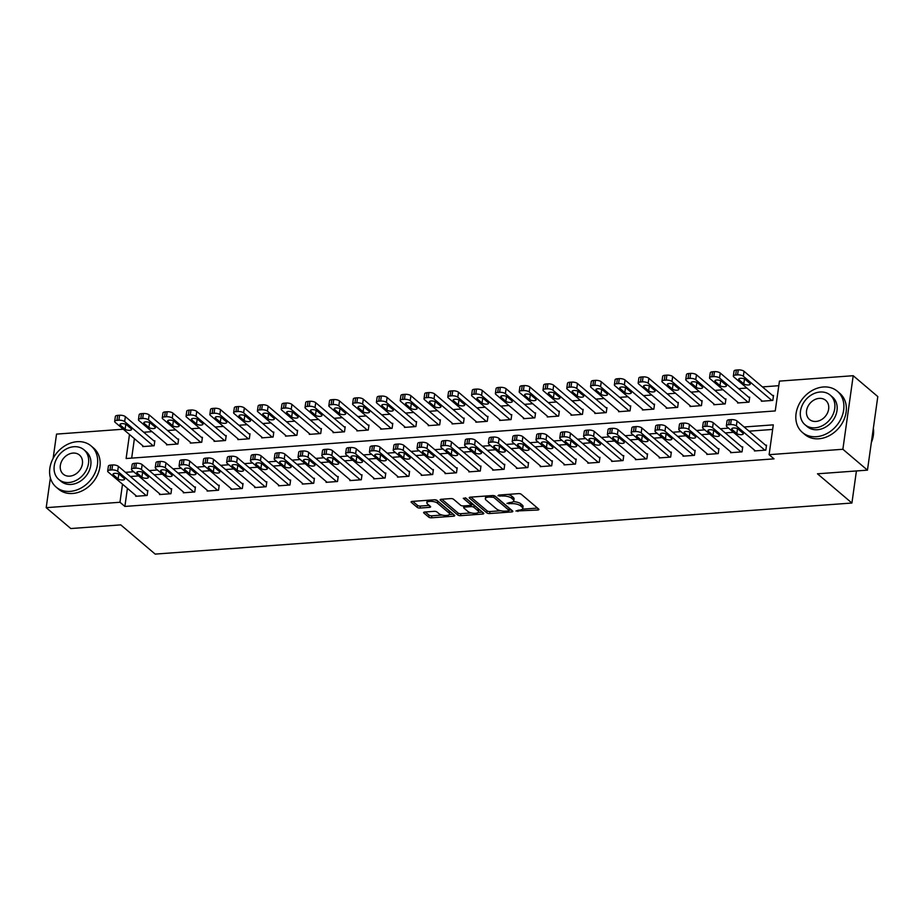 <?xml version="1.0" encoding="UTF-8"?>
<svg xmlns="http://www.w3.org/2000/svg" width="924" height="924" viewBox="0 0 924 924"><rect width="100%" height="100%" fill="white"/><g stroke="black" fill="none" stroke-linecap="round" stroke-linejoin="round"><path stroke-width="1.39" d="M515.938 510.995L537.78 510.013A2.125 0.785 -172 0 0 538.911 509.494A2.125 0.785 -172 0 0 538.68 509.055L521.298 494.305A2.125 0.785 -172 0 0 518.468 493.624L498.613 495.079L497.978 495.749L502.529 496.038A6.791 2.506 -172 0 1 511.607 498.221L513.051 499.457A6.791 2.506 -172 0 1 513.79 500.831A6.791 2.506 -172 0 1 510.163 502.517L506.964 503.372L511.515 503.661A6.791 2.506 -172 0 1 520.582 505.844L522.025 507.08A6.791 2.506 -172 0 1 522.776 508.454A6.791 2.506 -172 0 1 519.138 510.14L515.938 510.995M424.74 512.023A2.125 0.785 -172 0 0 423.608 512.554A2.125 0.785 -172 0 0 423.839 512.982L428.713 517.117A2.125 0.785 -172 0 0 431.554 517.798L453.603 516.181A2.125 0.785 -172 0 0 454.735 515.661A2.125 0.785 -172 0 0 454.504 515.234L437.121 500.485A2.125 0.785 -172 0 0 434.292 499.792L412.243 501.409A2.125 0.785 -172 0 0 411.099 501.94A2.125 0.785 -172 0 0 411.342 502.367L417.221 507.368A2.125 0.785 -172 0 0 420.062 508.05L429.498 507.357A2.125 0.785 -172 0 0 430.63 506.837A2.125 0.785 -172 0 0 430.399 506.398L427.477 503.927A5.671 2.102 -172 0 1 426.853 502.772A5.671 2.102 -172 0 1 431.289 501.351A5.671 2.102 -172 0 1 437.479 503.187L448.914 512.901A5.671 2.102 -172 0 1 449.538 514.056A5.671 2.102 -172 0 1 445.102 515.476A5.671 2.102 -172 0 1 438.923 513.629L437.017 512.012A2.125 0.785 -172 0 0 434.176 511.33L424.74 512.023M129.487 434.488L126.114 458.523L775.248 410.937L779.44 381.115L853.21 375.71L877.8 396.581L867.463 470.143L817.486 473.804L851.916 503.026L155.186 554.1L120.755 524.878L70.79 528.54L46.2 507.669L50.381 477.893M867.463 470.143L842.873 449.272L769.103 454.677L773.296 424.855L744.12 426.992M127.42 488.369L124.879 506.433L774.023 458.858L769.103 454.677M124.879 506.433L119.97 502.263L46.2 507.669M486.833 512.855A2.125 0.785 -172 0 0 489.662 513.548L511.711 511.931A2.125 0.785 -172 0 0 512.843 511.399A2.125 0.785 -172 0 0 512.612 510.972L495.229 496.223A2.125 0.785 -172 0 0 492.4 495.541L470.351 497.158A2.125 0.785 -172 0 0 469.219 497.678A2.125 0.785 -172 0 0 469.45 498.105L486.833 512.855L487.11 510.868A2.125 0.785 -172 0 0 489.939 511.549L500.831 510.753M482.651 514.056L460.602 515.673A2.125 0.785 -172 0 1 457.773 514.991L440.39 500.242A2.125 0.785 -172 0 1 440.159 499.803A2.125 0.785 -172 0 1 441.291 499.283L450.727 498.59A2.125 0.785 -172 0 1 453.568 499.272L460.614 505.255A2.125 0.785 -172 0 0 463.444 505.936L469.704 505.474A2.125 0.785 -172 0 0 470.847 504.954A2.125 0.785 -172 0 0 470.605 504.527L463.271 498.29L465.892 498.105L483.552 513.097A2.125 0.785 -172 0 1 483.783 513.536A2.125 0.785 -172 0 1 482.651 514.056L482.871 512.52M772.649 429.441L749.041 431.173M733.483 432.317L725.248 432.917M709.69 434.061L701.455 434.661M685.897 435.805L677.65 436.405M662.104 437.549L653.857 438.149M638.311 439.293L630.064 439.893M614.506 441.037L606.271 441.637M590.713 442.781L582.478 443.381M566.92 444.525L558.673 445.125M543.127 446.269L534.88 446.869M519.334 448.013L511.088 448.614M495.53 449.757L487.294 450.358M471.737 451.501L463.49 452.102M447.944 453.245L439.697 453.846M424.151 454.989L415.904 455.59M400.358 456.733L392.111 457.334M376.553 458.477L368.318 459.078M352.76 460.221L344.513 460.822M328.967 461.965L320.72 462.566M305.174 463.709L296.927 464.31M281.37 465.453L273.134 466.054M257.577 467.197L249.341 467.798M233.784 468.942L225.537 469.542M209.991 470.686L201.744 471.286M186.198 472.43L177.951 473.03M162.393 474.174L154.158 474.774M138.6 475.918L130.353 476.518M754.515 450.161L754.411 450.947L765.834 450.115L766.527 445.137L765.58 445.206M730.722 451.905L730.618 452.691L742.041 451.859L742.734 446.881L741.787 446.95M706.929 453.649L706.825 454.435L718.237 453.603L718.941 448.625L717.983 448.694M683.136 455.393L683.021 456.179L694.444 455.347L695.148 450.369L694.19 450.438M659.343 457.137L659.228 457.923L670.651 457.091L671.344 452.113L670.397 452.183M635.539 458.882L635.435 459.667L646.858 458.835L647.551 453.857L646.604 453.927M611.746 460.626L611.642 461.411L623.065 460.579L623.758 455.601L622.811 455.671M587.953 462.37L587.837 463.155L599.26 462.323L599.965 457.345L599.006 457.415M564.16 464.114L564.044 464.899L575.467 464.067L576.172 459.089L575.213 459.159M540.367 465.858L540.251 466.643L551.674 465.812L552.367 460.833L551.42 460.903M516.562 467.602L516.458 468.387L527.881 467.556L528.574 462.577L527.627 462.647M492.769 469.346L492.665 470.131L504.088 469.3L504.781 464.322L503.834 464.391M468.976 471.09L468.861 471.875L480.284 471.044L480.988 466.066L480.03 466.135M445.183 472.834L445.068 473.619L456.491 472.788L457.195 467.81L456.237 467.879M421.39 474.578L421.275 475.363L432.698 474.532L433.391 469.554L432.444 469.623M397.586 476.322L397.482 477.107L408.905 476.276L409.598 471.298L408.651 471.367M373.793 478.066L373.689 478.851L385.1 478.02L385.805 473.042L384.858 473.111M350 479.81L349.884 480.596L361.307 479.764L362.012 474.786L361.053 474.855M326.207 481.554L326.091 482.34L337.514 481.508L338.219 476.53L337.26 476.599M302.402 483.298L302.298 484.084L313.721 483.252L314.414 478.274L313.467 478.343M278.609 485.042L278.505 485.828L289.928 484.996L290.621 480.018L289.674 480.087M254.816 486.786L254.712 487.572L266.124 486.74L266.828 481.762L265.869 481.831M231.023 488.53L230.908 489.316L242.331 488.484L243.035 483.506L242.076 483.575M207.23 490.274L207.115 491.06L218.538 490.228L219.231 485.25L218.283 485.319M183.426 492.018L183.322 492.804L194.745 491.972L195.438 486.994L194.49 487.063M159.633 493.762L159.529 494.548L170.952 493.716L171.645 488.738L170.697 488.808M135.84 495.507L135.724 496.292L147.147 495.46L147.852 490.482L146.893 490.552M778.805 385.701L762.427 386.902M746.881 388.045L738.634 388.646M723.076 389.789L714.841 390.39M699.283 391.533L691.036 392.134M675.49 393.278L667.244 393.878M651.697 395.022L643.451 395.622M627.904 396.766L619.658 397.366M604.1 398.51L595.865 399.11M580.307 400.254L572.06 400.854M556.514 401.998L548.267 402.598M532.721 403.742L524.474 404.342M508.916 405.486L500.681 406.086M485.123 407.23L476.888 407.831M461.33 408.974L453.083 409.575M437.537 410.718L429.29 411.319M413.744 412.462L405.497 413.063M389.94 414.206L381.704 414.807M366.147 415.95L357.911 416.551M342.354 417.694L334.107 418.295M318.561 419.438L310.314 420.039M294.768 421.182L286.521 421.783M270.963 422.926L262.728 423.527M247.17 424.67L238.923 425.271M223.377 426.414L215.13 427.015M199.584 428.159L191.337 428.759M175.791 429.903L167.544 430.503M151.986 431.647L143.751 432.247M134.407 438.657L131.67 458.119M761.503 400.462L761.399 401.247L772.822 400.404L773.515 395.437L772.568 395.507M737.71 402.206L737.606 402.991L749.018 402.148L749.722 397.181L748.775 397.251M713.917 403.95L713.802 404.735L725.225 403.892L725.929 398.925L724.97 398.995M690.124 405.694L690.009 406.479L701.431 405.636L702.136 400.669L701.177 400.739M666.319 407.438L666.216 408.223L677.639 407.38L678.332 402.414L677.384 402.483M642.526 409.182L642.423 409.967L653.846 409.124L654.539 404.158L653.591 404.227M618.734 410.926L618.618 411.711L630.041 410.868L630.745 405.902L629.787 405.971M594.941 412.67L594.825 413.455L606.248 412.612L606.952 407.646L605.994 407.715M571.148 414.414L571.032 415.199L582.455 414.356L583.148 409.39L582.201 409.459M547.343 416.158L547.239 416.943L558.662 416.1L559.355 411.134L558.408 411.203M523.55 417.902L523.446 418.688L534.869 417.844L535.562 412.878L534.615 412.947M499.757 419.646L499.641 420.432L511.064 419.588L511.769 414.622L510.81 414.691M475.964 421.39L475.848 422.176L487.271 421.332L487.976 416.366L487.017 416.435M452.171 423.134L452.055 423.92L463.478 423.077L464.171 418.11L463.224 418.179M428.366 424.878L428.262 425.664L439.685 424.821L440.378 419.854L439.431 419.923M404.573 426.622L404.469 427.408L415.881 426.565L416.585 421.598L415.638 421.667M380.78 428.366L380.665 429.152L392.088 428.309L392.792 423.342L391.834 423.411M356.987 430.11L356.872 430.896L368.295 430.053L368.999 425.086L368.041 425.156M333.183 431.854L333.079 432.64L344.502 431.797L345.195 426.83L344.248 426.9M309.39 433.599L309.286 434.384L320.709 433.541L321.402 428.574L320.455 428.644M285.597 435.343L285.493 436.128L296.904 435.285L297.609 430.318L296.662 430.388M261.804 437.087L261.688 437.872L273.111 437.029L273.816 432.062L272.857 432.132M238.011 438.831L237.895 439.616L249.318 438.773L250.011 433.806L249.064 433.876M214.206 440.575L214.102 441.36L225.525 440.517L226.218 435.551L225.271 435.62M190.413 442.319L190.309 443.104L201.732 442.261L202.425 437.295L201.478 437.364M166.62 444.063L166.505 444.848L177.928 444.005L178.632 439.039L177.674 439.108M142.827 445.807L142.712 446.592L154.135 445.749L154.839 440.783L153.881 440.852M851.916 503.026L856.421 470.951M853.21 375.71L842.873 449.272M53.13 458.385L56.537 434.107L123.273 429.21M122.511 484.188L119.97 502.263M728.574 428.135L720.327 428.748M704.769 429.879L696.534 430.492M680.976 431.623L672.741 432.236M657.183 433.368L648.937 433.98M633.39 435.112L625.144 435.724M609.597 436.856L601.351 437.468M585.793 438.6L577.558 439.212M562 440.344L553.753 440.956M538.207 442.088L529.96 442.7M514.414 443.832L506.167 444.444M490.621 445.576L482.374 446.188M466.816 447.32L458.581 447.932M443.023 449.064L434.777 449.676M419.23 450.808L410.984 451.42M395.437 452.552L387.191 453.164M371.644 454.296L363.398 454.908M347.84 456.04L339.605 456.652M324.047 457.784L315.8 458.396M300.254 459.528L292.007 460.14M276.461 461.272L268.214 461.885M252.656 463.016L244.421 463.629M228.863 464.76L220.628 465.373M205.07 466.505L196.824 467.117M181.277 468.249L173.031 468.861M157.484 469.993L149.238 470.605M133.68 471.737L125.445 472.349M522.776 508.454L523.053 506.468A6.791 2.506 -172 0 0 522.314 505.082L522.025 507.08M513.247 501.64A6.791 2.506 -172 0 1 520.859 503.857L522.314 505.082M513.79 500.831L514.067 498.844A6.791 2.506 -172 0 0 513.328 497.47L513.051 499.457M507.576 494.421A6.791 2.506 -172 0 1 511.884 496.234L513.328 497.47M522.337 509.182L537.514 508.073M470.894 497.112L487.11 510.868M509.159 510.14L511.446 509.979M508.304 510.926L508.939 510.256L493.682 497.308L488.992 497.031A6.791 2.506 -172 0 0 485.354 498.706A6.791 2.506 -172 0 0 486.093 500.092L496.523 508.939A6.791 2.506 -172 0 0 505.59 511.134L508.304 510.926M509.136 508.824L508.939 510.256M494.594 495.865L509.216 508.269M486.07 496.003A6.791 2.506 -172 0 0 485.631 496.719L485.354 498.706M482.386 512.104L478.262 512.416M471.286 512.924L460.88 513.686L460.602 515.673M441.845 499.237L458.05 513.005A2.125 0.785 -172 0 0 460.88 513.686M470.847 504.954L471.125 502.968A2.125 0.785 -172 0 0 470.894 502.541L465.326 497.817M467.925 511.469A5.671 2.102 -172 0 0 474.116 513.305A5.671 2.102 -172 0 0 478.54 511.884A5.671 2.102 -172 0 0 477.927 510.729L473.897 507.311A2.125 0.785 -172 0 0 471.055 506.629L464.795 507.091A2.125 0.785 -172 0 0 463.663 507.611A2.125 0.785 -172 0 0 463.894 508.038L467.925 511.469M478.54 511.884L478.828 509.898A5.671 2.102 -172 0 0 478.205 508.743L477.927 510.729M470.882 504.677L471.344 504.643A2.125 0.785 -172 0 1 474.174 505.324L478.205 508.743M449.538 514.056L449.815 512.069A5.671 2.102 -172 0 0 449.191 510.914L448.914 512.901M434.569 499.78A5.671 2.102 -172 0 1 437.757 501.201L449.191 510.914M427.373 500.3A5.671 2.102 -172 0 0 427.142 500.773L426.853 502.772M412.785 501.374L417.509 505.382A2.125 0.785 -172 0 0 420.339 506.063L429.233 505.405M425.283 511.988L428.99 515.13A2.125 0.785 -172 0 0 431.831 515.811L442.134 515.061M449.307 514.529L453.338 514.241M773.411 396.223L744.039 371.298A4.32 1.594 8 0 0 738.264 369.9L736.359 370.039A4.32 1.594 8 0 0 734.049 371.113L733.356 376.08A4.32 1.594 -172 0 0 733.829 376.957L762.346 401.178M733.356 376.08A4.32 1.594 -172 0 1 735.666 375.017L737.571 374.878A4.32 1.594 -172 0 1 743.346 376.264L771.863 400.473M739.073 379.845L743.797 383.853A3.453 1.282 -172 0 0 747.562 384.973A3.453 1.282 -172 0 0 750.265 384.107A3.453 1.282 -172 0 0 749.895 383.402L745.171 379.394A3.453 1.282 -172 0 0 741.406 378.274A3.453 1.282 -172 0 0 738.703 379.14A3.453 1.282 -172 0 0 739.073 379.845L739.258 378.563M755.358 450.877L726.841 426.669A4.32 1.594 -172 0 1 726.368 425.791A4.32 1.594 -172 0 1 728.678 424.717L730.584 424.578A4.32 1.594 -172 0 1 736.359 425.964L764.876 450.184M766.423 445.922L737.052 420.998L736.359 425.964M732.097 429.544A3.453 1.282 8 0 1 731.716 428.84A3.453 1.282 8 0 1 734.418 427.974A3.453 1.282 8 0 1 738.184 429.106L742.908 433.113A3.453 1.282 8 0 1 743.289 433.806A3.453 1.282 8 0 1 740.586 434.684A3.453 1.282 8 0 1 736.809 433.552L732.097 429.544L732.27 428.274M726.368 425.791L727.061 420.813A4.32 1.594 8 0 1 729.371 419.75L731.277 419.612A4.32 1.594 8 0 1 737.052 420.998M749.607 397.967L720.246 373.042A4.32 1.594 8 0 0 714.471 371.644L712.566 371.783A4.32 1.594 8 0 0 710.256 372.857L709.551 377.824A4.32 1.594 -172 0 0 710.025 378.701L738.553 402.922M709.551 377.824A4.32 1.594 -172 0 1 711.873 376.761L713.767 376.622A4.32 1.594 -172 0 1 719.542 378.008L748.07 402.217M715.28 381.589L720.004 385.597A3.453 1.282 -172 0 0 723.769 386.717A3.453 1.282 -172 0 0 726.472 385.851A3.453 1.282 -172 0 0 726.091 385.146L721.378 381.138A3.453 1.282 -172 0 0 717.601 380.018A3.453 1.282 -172 0 0 714.899 380.884A3.453 1.282 -172 0 0 715.28 381.589L715.465 380.307M725.814 399.711L696.453 374.786A4.32 1.594 8 0 0 690.678 373.388L688.773 373.527A4.32 1.594 8 0 0 686.463 374.601L685.758 379.568A4.32 1.594 -172 0 0 686.232 380.445L714.76 404.666M685.758 379.568A4.32 1.594 -172 0 1 688.068 378.505L689.974 378.366A4.32 1.594 -172 0 1 695.749 379.752L724.277 403.961M691.487 383.333L696.211 387.341A3.453 1.282 -172 0 0 699.976 388.461A3.453 1.282 -172 0 0 702.679 387.595A3.453 1.282 -172 0 0 702.298 386.89L697.574 382.882A3.453 1.282 -172 0 0 693.809 381.762A3.453 1.282 -172 0 0 691.106 382.628A3.453 1.282 -172 0 0 691.487 383.333L691.672 382.051M702.021 401.455L672.649 376.53A4.32 1.594 8 0 0 666.874 375.132L664.98 375.271A4.32 1.594 8 0 0 662.658 376.345L661.965 381.312A4.32 1.594 -172 0 0 662.439 382.19L690.967 406.41M661.965 381.312A4.32 1.594 -172 0 1 664.275 380.249L666.181 380.111A4.32 1.594 -172 0 1 671.956 381.497L700.484 405.705M667.694 385.077L672.418 389.085A3.453 1.282 -172 0 0 676.183 390.205A3.453 1.282 -172 0 0 678.886 389.339A3.453 1.282 -172 0 0 678.505 388.634L673.781 384.627A3.453 1.282 -172 0 0 670.016 383.506A3.453 1.282 -172 0 0 667.313 384.372A3.453 1.282 -172 0 0 667.694 385.077L667.867 383.795M731.565 452.621L703.037 428.413A4.32 1.594 -172 0 1 702.575 427.535A4.32 1.594 -172 0 1 704.885 426.461L706.791 426.322A4.32 1.594 -172 0 1 712.566 427.708L741.083 451.928M742.63 447.666L713.259 422.742L712.566 427.708M708.292 431.289A3.453 1.282 8 0 1 707.923 430.584A3.453 1.282 8 0 1 710.614 429.718A3.453 1.282 8 0 1 714.391 430.85L719.115 434.858A3.453 1.282 8 0 1 719.484 435.551A3.453 1.282 8 0 1 716.781 436.428A3.453 1.282 8 0 1 713.016 435.296L708.292 431.289L708.477 430.018M702.575 427.535L703.268 422.557A4.32 1.594 8 0 1 705.578 421.494L707.484 421.356A4.32 1.594 8 0 1 713.259 422.742M707.772 454.365L679.244 430.157A4.32 1.594 -172 0 1 678.77 429.279A4.32 1.594 -172 0 1 681.092 428.205L682.986 428.066A4.32 1.594 -172 0 1 688.761 429.452L717.29 453.672M718.826 449.411L689.466 424.486L688.761 429.452M684.499 433.033A3.453 1.282 8 0 1 684.118 432.328A3.453 1.282 8 0 1 686.821 431.462A3.453 1.282 8 0 1 690.598 432.594L695.31 436.602A3.453 1.282 8 0 1 695.691 437.306A3.453 1.282 8 0 1 692.988 438.172A3.453 1.282 8 0 1 689.223 437.04L684.499 433.033L684.684 431.762M678.77 429.279L679.475 424.301A4.32 1.594 8 0 1 681.785 423.238L683.691 423.1A4.32 1.594 8 0 1 689.466 424.486M683.979 456.109L655.451 431.901A4.32 1.594 -172 0 1 654.977 431.023A4.32 1.594 -172 0 1 657.287 429.949L659.193 429.81A4.32 1.594 -172 0 1 664.968 431.196L693.497 455.417M695.033 451.155L665.673 426.23L664.968 431.196M660.706 434.777A3.453 1.282 8 0 1 660.325 434.072A3.453 1.282 8 0 1 663.028 433.206A3.453 1.282 8 0 1 666.793 434.338L671.517 438.346A3.453 1.282 8 0 1 671.898 439.05A3.453 1.282 8 0 1 669.195 439.916A3.453 1.282 8 0 1 665.43 438.784L660.706 434.777L660.891 433.506M654.977 431.023L655.682 426.045A4.32 1.594 8 0 1 657.992 424.982L659.898 424.844A4.32 1.594 8 0 1 665.673 426.23M678.228 403.199L648.856 378.274A4.32 1.594 8 0 0 643.081 376.877L641.175 377.015A4.32 1.594 8 0 0 638.865 378.089L638.172 383.056A4.32 1.594 -172 0 0 638.646 383.934L667.163 408.154M638.172 383.056A4.32 1.594 -172 0 1 640.482 381.993L642.388 381.855A4.32 1.594 -172 0 1 648.163 383.241L676.68 407.449M643.901 386.821L648.613 390.829A3.453 1.282 -172 0 0 652.39 391.949A3.453 1.282 -172 0 0 655.081 391.083A3.453 1.282 -172 0 0 654.712 390.378L649.988 386.371A3.453 1.282 -172 0 0 646.222 385.25A3.453 1.282 -172 0 0 643.52 386.117A3.453 1.282 -172 0 0 643.901 386.821L644.074 385.539M660.186 457.854L631.658 433.645A4.32 1.594 -172 0 1 631.184 432.767A4.32 1.594 -172 0 1 633.494 431.693L635.4 431.554A4.32 1.594 -172 0 1 641.175 432.94L669.704 457.161M671.24 452.899L641.868 427.974L641.175 432.94M636.913 436.521A3.453 1.282 8 0 1 636.532 435.816A3.453 1.282 8 0 1 639.235 434.95A3.453 1.282 8 0 1 643 436.082L647.724 440.09A3.453 1.282 8 0 1 648.105 440.794A3.453 1.282 8 0 1 645.402 441.66A3.453 1.282 8 0 1 641.637 440.529L636.913 436.521L637.086 435.25M631.184 432.767L631.877 427.789A4.32 1.594 8 0 1 634.199 426.726L636.093 426.588A4.32 1.594 8 0 1 641.868 427.974M871.332 442.573A27.015 21.668 -49.7 0 0 873.353 428.182M816.377 436.694A27.015 21.668 -49.7 0 0 841.198 418.341A27.015 21.668 -49.7 0 0 837.34 391.245A27.015 21.668 -49.7 0 0 823.365 386.983A27.015 21.668 -49.7 0 0 798.532 405.336A27.015 21.668 -49.7 0 0 802.39 432.432A27.015 21.668 -49.7 0 0 816.377 436.694M802.39 432.432L804.85 434.523A27.015 21.668 -49.7 0 0 818.837 438.773A27.015 21.668 -49.7 0 0 843.658 420.42A27.015 21.668 -49.7 0 0 839.801 393.335L837.34 391.245M830.191 395.091L832.455 397.008A19.45 15.604 130.3 0 1 835.227 416.516A19.45 15.604 130.3 0 1 817.347 429.729A19.45 15.604 130.3 0 1 807.287 426.669L805.023 424.74A19.45 15.604 -49.7 0 0 815.095 427.812A19.45 15.604 -49.7 0 0 832.963 414.599A19.45 15.604 -49.7 0 0 830.191 395.091A19.45 15.604 -49.7 0 0 820.119 392.019A19.45 15.604 -49.7 0 0 802.24 405.243A19.45 15.604 -49.7 0 0 805.023 424.74M819.23 398.383A12.532 10.048 -49.7 0 0 807.703 406.907A12.532 10.048 -49.7 0 0 809.493 419.473A12.532 10.048 -49.7 0 0 815.984 421.448A12.532 10.048 -49.7 0 0 827.5 412.936A12.532 10.048 -49.7 0 0 825.71 400.358A12.532 10.048 -49.7 0 0 819.23 398.383M70.143 491.383A27.015 21.668 -49.7 0 0 94.976 473.03A27.015 21.668 -49.7 0 0 91.118 445.946A27.015 21.668 -49.7 0 0 77.131 441.684A27.015 21.668 -49.7 0 0 52.31 460.037A27.015 21.668 -49.7 0 0 56.168 487.121A27.015 21.668 -49.7 0 0 70.143 491.383M56.168 487.121L58.616 489.212A27.015 21.668 -49.7 0 0 72.603 493.474A27.015 21.668 -49.7 0 0 97.436 475.121A27.015 21.668 -49.7 0 0 93.578 448.024L91.118 445.946M83.969 449.792L86.221 451.709A19.45 15.604 130.3 0 1 89.004 471.217A19.45 15.604 130.3 0 1 71.125 484.43A19.45 15.604 130.3 0 1 61.053 481.358L58.789 479.441A19.45 15.604 -49.7 0 0 68.861 482.513A19.45 15.604 -49.7 0 0 86.74 469.288A19.45 15.604 -49.7 0 0 83.969 449.792A19.45 15.604 -49.7 0 0 73.897 446.719A19.45 15.604 -49.7 0 0 56.017 459.933A19.45 15.604 -49.7 0 0 58.789 479.441M72.996 453.083A12.532 10.048 -49.7 0 0 61.481 461.596A12.532 10.048 -49.7 0 0 63.271 474.174A12.532 10.048 -49.7 0 0 69.762 476.149A12.532 10.048 -49.7 0 0 81.277 467.625A12.532 10.048 -49.7 0 0 79.487 455.058A12.532 10.048 -49.7 0 0 72.996 453.083M654.435 404.943L625.063 380.018A4.32 1.594 8 0 0 619.288 378.621L617.382 378.759A4.32 1.594 8 0 0 615.072 379.833L614.379 384.8A4.32 1.594 -172 0 0 614.841 385.678L643.37 409.898M614.379 384.8A4.32 1.594 -172 0 1 616.689 383.737L618.595 383.599A4.32 1.594 -172 0 1 624.37 384.985L652.887 409.193M620.096 388.565L624.82 392.573A3.453 1.282 -172 0 0 628.586 393.693A3.453 1.282 -172 0 0 631.288 392.827A3.453 1.282 -172 0 0 630.919 392.123L626.195 388.115A3.453 1.282 -172 0 0 622.418 386.994A3.453 1.282 -172 0 0 619.727 387.861A3.453 1.282 -172 0 0 620.096 388.565L620.281 387.283M630.63 406.687L601.27 381.762A4.32 1.594 8 0 0 595.495 380.365L593.589 380.503A4.32 1.594 8 0 0 591.279 381.577L590.575 386.544A4.32 1.594 -172 0 0 591.048 387.422L619.577 411.642M590.575 386.544A4.32 1.594 -172 0 1 592.896 385.481L594.79 385.343A4.32 1.594 -172 0 1 600.565 386.729L629.094 410.937M596.303 390.309L601.027 394.317A3.453 1.282 -172 0 0 604.793 395.437A3.453 1.282 -172 0 0 607.495 394.571A3.453 1.282 -172 0 0 607.114 393.867L602.402 389.859A3.453 1.282 -172 0 0 598.625 388.738A3.453 1.282 -172 0 0 595.922 389.605A3.453 1.282 -172 0 0 596.303 390.309L596.488 389.027M606.837 408.431L577.477 383.506A4.32 1.594 8 0 0 571.702 382.109L569.796 382.247A4.32 1.594 8 0 0 567.486 383.321L566.782 388.288A4.32 1.594 -172 0 0 567.255 389.166L595.784 413.386M566.782 388.288A4.32 1.594 -172 0 1 569.092 387.225L570.997 387.087A4.32 1.594 -172 0 1 576.772 388.473L605.301 412.682M572.51 392.053L577.234 396.061A3.453 1.282 -172 0 0 581 397.181A3.453 1.282 -172 0 0 583.702 396.315A3.453 1.282 -172 0 0 583.321 395.611L578.597 391.603A3.453 1.282 -172 0 0 574.832 390.482A3.453 1.282 -172 0 0 572.129 391.349A3.453 1.282 -172 0 0 572.51 392.053L572.684 390.771M583.044 410.175L553.672 385.25A4.32 1.594 8 0 0 547.897 383.853L546.003 383.991A4.32 1.594 8 0 0 543.682 385.065L542.989 390.032A4.32 1.594 -172 0 0 543.462 390.91L571.979 415.13M542.989 390.032A4.32 1.594 -172 0 1 545.299 388.969L547.204 388.831A4.32 1.594 -172 0 1 552.979 390.217L581.508 414.426M548.717 393.797L553.43 397.805A3.453 1.282 -172 0 0 557.207 398.925A3.453 1.282 -172 0 0 559.909 398.059A3.453 1.282 -172 0 0 559.528 397.355L554.804 393.347A3.453 1.282 -172 0 0 551.039 392.226A3.453 1.282 -172 0 0 548.336 393.093A3.453 1.282 -172 0 0 548.717 393.797L548.891 392.515M559.251 411.919L529.879 386.994A4.32 1.594 8 0 0 524.104 385.597L522.199 385.735A4.32 1.594 8 0 0 519.889 386.809L519.196 391.776A4.32 1.594 -172 0 0 519.669 392.654L548.186 416.874M519.196 391.776A4.32 1.594 -172 0 1 521.506 390.713L523.411 390.575A4.32 1.594 -172 0 1 529.186 391.961L557.703 416.17M524.924 395.541L529.637 399.549A3.453 1.282 -172 0 0 533.414 400.669A3.453 1.282 -172 0 0 536.105 399.803A3.453 1.282 -172 0 0 535.735 399.099L531.011 395.091A3.453 1.282 -172 0 0 527.246 393.971A3.453 1.282 -172 0 0 524.543 394.837A3.453 1.282 -172 0 0 524.924 395.541L525.098 394.259M636.382 459.598L607.865 435.389A4.32 1.594 -172 0 1 607.391 434.511A4.32 1.594 -172 0 1 609.701 433.437L611.607 433.298A4.32 1.594 -172 0 1 617.382 434.684L645.899 458.905M647.447 454.643L618.075 429.718L617.382 434.684M613.12 438.265A3.453 1.282 8 0 1 612.739 437.56A3.453 1.282 8 0 1 615.442 436.694A3.453 1.282 8 0 1 619.207 437.826L623.931 441.834A3.453 1.282 8 0 1 624.301 442.538A3.453 1.282 8 0 1 621.609 443.404A3.453 1.282 8 0 1 617.833 442.273L613.12 438.265L613.293 436.994M607.391 434.511L608.084 429.533A4.32 1.594 8 0 1 610.394 428.47L612.3 428.332A4.32 1.594 8 0 1 618.075 429.718M612.589 461.342L584.06 437.133A4.32 1.594 -172 0 1 583.598 436.255A4.32 1.594 -172 0 1 585.908 435.181L587.814 435.042A4.32 1.594 -172 0 1 593.589 436.44L622.106 460.649M623.654 456.387L594.282 431.462L593.589 436.44M589.316 440.009A3.453 1.282 8 0 1 588.946 439.304A3.453 1.282 8 0 1 591.637 438.438A3.453 1.282 8 0 1 595.414 439.57L600.138 443.578A3.453 1.282 8 0 1 600.508 444.282A3.453 1.282 8 0 1 597.805 445.149A3.453 1.282 8 0 1 594.04 444.017L589.316 440.009L589.5 438.738M583.598 436.255L584.291 431.277A4.32 1.594 8 0 1 586.601 430.214L588.507 430.076A4.32 1.594 8 0 1 594.282 431.462M588.796 463.086L560.267 438.877A4.32 1.594 -172 0 1 559.794 437.999A4.32 1.594 -172 0 1 562.115 436.925L564.01 436.786A4.32 1.594 -172 0 1 569.785 438.184L598.313 462.393M599.849 458.131L570.489 433.206L569.785 438.184M565.523 441.753A3.453 1.282 8 0 1 565.142 441.048A3.453 1.282 8 0 1 567.844 440.182A3.453 1.282 8 0 1 571.621 441.314L576.333 445.322A3.453 1.282 8 0 1 576.715 446.026A3.453 1.282 8 0 1 574.012 446.893A3.453 1.282 8 0 1 570.247 445.761L565.523 441.753L565.707 440.482M559.794 437.999L560.498 433.021A4.32 1.594 8 0 1 562.808 431.958L564.714 431.82A4.32 1.594 8 0 1 570.489 433.206M565.003 464.83L536.474 440.621A4.32 1.594 -172 0 1 536.001 439.743A4.32 1.594 -172 0 1 538.311 438.669L540.217 438.53A4.32 1.594 -172 0 1 545.992 439.928L574.52 464.137M576.056 459.875L546.696 434.95L545.992 439.928M541.73 443.497A3.453 1.282 8 0 1 541.348 442.792A3.453 1.282 8 0 1 544.051 441.926A3.453 1.282 8 0 1 547.817 443.058L552.54 447.066A3.453 1.282 8 0 1 552.922 447.77A3.453 1.282 8 0 1 550.219 448.637A3.453 1.282 8 0 1 546.454 447.505L541.73 443.497L541.903 442.226M536.001 439.743L536.705 434.765A4.32 1.594 8 0 1 539.015 433.702L540.921 433.564A4.32 1.594 8 0 1 546.696 434.95M541.198 466.574L512.681 442.365A4.32 1.594 -172 0 1 512.208 441.487A4.32 1.594 -172 0 1 514.518 440.413L516.424 440.274A4.32 1.594 -172 0 1 522.199 441.672L550.727 465.881M552.263 461.619L522.892 436.694L522.199 441.672M517.937 445.241A3.453 1.282 8 0 1 517.556 444.536A3.453 1.282 8 0 1 520.258 443.67A3.453 1.282 8 0 1 524.024 444.802L528.747 448.81A3.453 1.282 8 0 1 529.129 449.514A3.453 1.282 8 0 1 526.426 450.381A3.453 1.282 8 0 1 522.649 449.249L517.937 445.241L518.11 443.97M512.208 441.487L512.901 436.509A4.32 1.594 8 0 1 515.222 435.447L517.117 435.308A4.32 1.594 8 0 1 522.892 436.694M535.446 413.663L506.086 388.738A4.32 1.594 8 0 0 500.311 387.341L498.406 387.479A4.32 1.594 8 0 0 496.096 388.554L495.391 393.52A4.32 1.594 -172 0 0 495.865 394.398L524.393 418.618M495.391 393.52A4.32 1.594 -172 0 1 497.713 392.457L499.618 392.319A4.32 1.594 -172 0 1 505.382 393.705L533.91 417.914M501.12 397.285L505.844 401.293A3.453 1.282 -172 0 0 509.609 402.414A3.453 1.282 -172 0 0 512.312 401.547A3.453 1.282 -172 0 0 511.931 400.843L507.218 396.835A3.453 1.282 -172 0 0 503.441 395.715A3.453 1.282 -172 0 0 500.75 396.581A3.453 1.282 -172 0 0 501.12 397.285L501.305 396.003M517.405 468.318L488.888 444.109A4.32 1.594 -172 0 1 488.415 443.231A4.32 1.594 -172 0 1 490.725 442.157L492.631 442.019A4.32 1.594 -172 0 1 498.406 443.416L526.923 467.625M528.47 463.363L499.099 438.438L498.406 443.416M494.132 446.985A3.453 1.282 8 0 1 493.762 446.28A3.453 1.282 8 0 1 496.465 445.414A3.453 1.282 8 0 1 500.231 446.546L504.954 450.554A3.453 1.282 8 0 1 505.324 451.258A3.453 1.282 8 0 1 502.633 452.125A3.453 1.282 8 0 1 498.856 450.993L494.132 446.985L494.317 445.714M488.415 443.231L489.108 438.253A4.32 1.594 8 0 1 491.418 437.191L493.324 437.052A4.32 1.594 8 0 1 499.099 438.438M511.653 415.407L482.293 390.482A4.32 1.594 8 0 0 476.518 389.085L474.613 389.223A4.32 1.594 8 0 0 472.303 390.298L471.598 395.264A4.32 1.594 -172 0 0 472.072 396.142L500.6 420.362M471.598 395.264A4.32 1.594 -172 0 1 473.908 394.202L475.814 394.063A4.32 1.594 -172 0 1 481.589 395.449L510.117 419.658M477.327 399.029L482.051 403.037A3.453 1.282 -172 0 0 485.816 404.158A3.453 1.282 -172 0 0 488.519 403.291A3.453 1.282 -172 0 0 488.138 402.587L483.425 398.579A3.453 1.282 -172 0 0 479.648 397.459A3.453 1.282 -172 0 0 476.946 398.325A3.453 1.282 -172 0 0 477.327 399.029L477.512 397.747M493.612 470.062L465.084 445.853A4.32 1.594 -172 0 1 464.61 444.975A4.32 1.594 -172 0 1 466.932 443.901L468.826 443.763A4.32 1.594 -172 0 1 474.601 445.16L503.13 469.369M504.666 465.107L475.306 440.182L474.601 445.16M470.339 448.729A3.453 1.282 8 0 1 469.969 448.024A3.453 1.282 8 0 1 472.661 447.158A3.453 1.282 8 0 1 476.438 448.29L481.15 452.298A3.453 1.282 8 0 1 481.531 453.003A3.453 1.282 8 0 1 478.828 453.869A3.453 1.282 8 0 1 475.063 452.737L470.339 448.729L470.524 447.459M464.61 444.975L465.315 439.997A4.32 1.594 8 0 1 467.625 438.935L469.531 438.796A4.32 1.594 8 0 1 475.306 440.182M487.86 417.151L458.5 392.226A4.32 1.594 8 0 0 452.725 390.829L450.82 390.968A4.32 1.594 8 0 0 448.51 392.042L447.805 397.008A4.32 1.594 -172 0 0 448.279 397.886L476.807 422.106M447.805 397.008A4.32 1.594 -172 0 1 450.115 395.946L452.021 395.807A4.32 1.594 -172 0 1 457.796 397.193L486.324 421.402M453.534 400.773L458.258 404.781A3.453 1.282 -172 0 0 462.023 405.902A3.453 1.282 -172 0 0 464.726 405.035A3.453 1.282 -172 0 0 464.345 404.331L459.621 400.323A3.453 1.282 -172 0 0 455.855 399.203A3.453 1.282 -172 0 0 453.153 400.069A3.453 1.282 -172 0 0 453.534 400.773L453.707 399.491M469.819 471.806L441.291 447.597A4.32 1.594 -172 0 1 440.817 446.719A4.32 1.594 -172 0 1 443.127 445.645L445.033 445.507A4.32 1.594 -172 0 1 450.808 446.904L479.337 471.113M480.873 466.851L451.513 441.926L450.808 446.904M446.546 450.473A3.453 1.282 8 0 1 446.165 449.769A3.453 1.282 8 0 1 448.868 448.902A3.453 1.282 8 0 1 452.633 450.034L457.357 454.042A3.453 1.282 8 0 1 457.738 454.747A3.453 1.282 8 0 1 455.035 455.613A3.453 1.282 8 0 1 451.27 454.481L446.546 450.473L446.731 449.203M440.817 446.719L441.522 441.741A4.32 1.594 8 0 1 443.832 440.679L445.738 440.54A4.32 1.594 8 0 1 451.513 441.926M464.067 418.895L434.696 393.971A4.32 1.594 8 0 0 428.921 392.573L427.027 392.712A4.32 1.594 8 0 0 424.705 393.786L424.012 398.752A4.32 1.594 -172 0 0 424.486 399.63L453.003 423.85M424.012 398.752A4.32 1.594 -172 0 1 426.322 397.69L428.228 397.551A4.32 1.594 -172 0 1 434.003 398.937L462.531 423.146M429.741 402.517L434.453 406.525A3.453 1.282 -172 0 0 438.23 407.646A3.453 1.282 -172 0 0 440.933 406.779A3.453 1.282 -172 0 0 440.552 406.075L435.828 402.067A3.453 1.282 -172 0 0 432.062 400.947A3.453 1.282 -172 0 0 429.36 401.813A3.453 1.282 -172 0 0 429.741 402.517L429.914 401.235M446.026 473.55L417.498 449.341A4.32 1.594 -172 0 1 417.024 448.463A4.32 1.594 -172 0 1 419.334 447.389L421.24 447.251A4.32 1.594 -172 0 1 427.015 448.648L455.544 472.857M457.08 468.595L427.72 443.67L427.015 448.648M422.753 452.217A3.453 1.282 8 0 1 422.372 451.513A3.453 1.282 8 0 1 425.075 450.646A3.453 1.282 8 0 1 428.84 451.778L433.564 455.786A3.453 1.282 8 0 1 433.945 456.491A3.453 1.282 8 0 1 431.242 457.357A3.453 1.282 8 0 1 427.477 456.225L422.753 452.217L422.926 450.947M417.024 448.463L417.729 443.485A4.32 1.594 8 0 1 420.039 442.423L421.945 442.284A4.32 1.594 8 0 1 427.72 443.67M440.274 420.639L410.903 395.715A4.32 1.594 8 0 0 405.128 394.317L403.222 394.456A4.32 1.594 8 0 0 400.912 395.53L400.219 400.496A4.32 1.594 -172 0 0 400.693 401.374L429.21 425.594M400.219 400.496A4.32 1.594 -172 0 1 402.529 399.434L404.435 399.295A4.32 1.594 -172 0 1 410.21 400.681L438.727 424.89M405.936 404.262L410.66 408.269A3.453 1.282 -172 0 0 414.437 409.39A3.453 1.282 -172 0 0 417.128 408.524A3.453 1.282 -172 0 0 416.759 407.819L412.035 403.811A3.453 1.282 -172 0 0 408.269 402.691A3.453 1.282 -172 0 0 405.567 403.557A3.453 1.282 -172 0 0 405.936 404.262L406.121 402.979M422.222 475.294L393.705 451.085A4.32 1.594 -172 0 1 393.231 450.207A4.32 1.594 -172 0 1 395.541 449.133L397.447 448.995A4.32 1.594 -172 0 1 403.222 450.392L431.739 474.601M433.287 470.339L403.915 445.414L403.222 450.392M398.96 453.961A3.453 1.282 8 0 1 398.579 453.257A3.453 1.282 8 0 1 401.282 452.39A3.453 1.282 8 0 1 405.047 453.522L409.771 457.53A3.453 1.282 8 0 1 410.152 458.235A3.453 1.282 8 0 1 407.449 459.101A3.453 1.282 8 0 1 403.673 457.969L398.96 453.961L399.133 452.691M393.231 450.207L393.924 445.229A4.32 1.594 8 0 1 396.246 444.167L398.14 444.028A4.32 1.594 8 0 1 403.915 445.414M416.47 422.383L387.11 397.459A4.32 1.594 8 0 0 381.335 396.061L379.429 396.2A4.32 1.594 8 0 0 377.119 397.274L376.414 402.24A4.32 1.594 -172 0 0 376.888 403.118L405.417 427.338M376.414 402.24A4.32 1.594 -172 0 1 378.736 401.178L380.63 401.039A4.32 1.594 -172 0 1 386.405 402.425L414.934 426.634M382.143 406.006L386.867 410.013A3.453 1.282 -172 0 0 390.633 411.134A3.453 1.282 -172 0 0 393.335 410.268A3.453 1.282 -172 0 0 392.954 409.563L388.242 405.555A3.453 1.282 -172 0 0 384.465 404.435A3.453 1.282 -172 0 0 381.774 405.301A3.453 1.282 -172 0 0 382.143 406.006L382.328 404.724M398.429 477.038L369.912 452.829A4.32 1.594 -172 0 1 369.438 451.952A4.32 1.594 -172 0 1 371.748 450.877L373.654 450.739A4.32 1.594 -172 0 1 379.429 452.136L407.946 476.345M409.494 472.083L380.122 447.158L379.429 452.136M375.156 455.705A3.453 1.282 8 0 1 374.786 455.001A3.453 1.282 8 0 1 377.489 454.134A3.453 1.282 8 0 1 381.254 455.266L385.978 459.274A3.453 1.282 8 0 1 386.348 459.979A3.453 1.282 8 0 1 383.656 460.845A3.453 1.282 8 0 1 379.88 459.713L375.156 455.705L375.34 454.435M369.438 451.952L370.131 446.973A4.32 1.594 8 0 1 372.441 445.911L374.347 445.772A4.32 1.594 8 0 1 380.122 447.158M392.677 424.128L363.317 399.203A4.32 1.594 8 0 0 357.542 397.805L355.636 397.944A4.32 1.594 8 0 0 353.326 399.018L352.622 403.984A4.32 1.594 -172 0 0 353.095 404.862L381.624 429.082M352.622 403.984A4.32 1.594 -172 0 1 354.932 402.922L356.837 402.783A4.32 1.594 -172 0 1 362.612 404.169L391.141 428.378M358.35 407.75L363.074 411.757A3.453 1.282 -172 0 0 366.84 412.878A3.453 1.282 -172 0 0 369.542 412.012A3.453 1.282 -172 0 0 369.161 411.307L364.437 407.299A3.453 1.282 -172 0 0 360.672 406.179A3.453 1.282 -172 0 0 357.969 407.045A3.453 1.282 -172 0 0 358.35 407.75L358.535 406.468M368.884 425.872L339.512 400.947A4.32 1.594 8 0 0 333.749 399.549L331.843 399.688A4.32 1.594 8 0 0 329.522 400.762L328.829 405.728A4.32 1.594 -172 0 0 329.302 406.606L357.831 430.827M328.829 405.728A4.32 1.594 -172 0 1 331.139 404.666L333.044 404.527A4.32 1.594 -172 0 1 338.819 405.913L367.348 430.122M334.557 409.494L339.281 413.502A3.453 1.282 -172 0 0 343.047 414.622A3.453 1.282 -172 0 0 345.749 413.756A3.453 1.282 -172 0 0 345.368 413.051L340.644 409.043A3.453 1.282 -172 0 0 336.879 407.923A3.453 1.282 -172 0 0 334.176 408.789A3.453 1.282 -172 0 0 334.557 409.494L334.731 408.212M345.091 427.616L315.719 402.691A4.32 1.594 8 0 0 309.944 401.293L308.038 401.432A4.32 1.594 8 0 0 305.728 402.506L305.036 407.472A4.32 1.594 -172 0 0 305.509 408.362L334.026 432.571M305.036 407.472A4.32 1.594 -172 0 1 307.346 406.41L309.251 406.271A4.32 1.594 -172 0 1 315.026 407.657L343.543 431.866M310.764 411.238L315.477 415.246A3.453 1.282 -172 0 0 319.254 416.366A3.453 1.282 -172 0 0 321.956 415.5A3.453 1.282 -172 0 0 321.575 414.795L316.851 410.787A3.453 1.282 -172 0 0 313.086 409.667A3.453 1.282 -172 0 0 310.383 410.533A3.453 1.282 -172 0 0 310.764 411.238L310.938 409.956M321.298 429.36L291.926 404.435A4.32 1.594 8 0 0 286.151 403.037L284.245 403.176A4.32 1.594 8 0 0 281.935 404.25L281.243 409.216A4.32 1.594 -172 0 0 281.704 410.106L310.233 434.315M281.243 409.216A4.32 1.594 -172 0 1 283.553 408.154L285.458 408.015A4.32 1.594 -172 0 1 291.233 409.401L319.75 433.61M286.96 412.982L291.684 416.99A3.453 1.282 -172 0 0 295.449 418.11A3.453 1.282 -172 0 0 298.152 417.244A3.453 1.282 -172 0 0 297.782 416.539L293.058 412.531A3.453 1.282 -172 0 0 289.293 411.411A3.453 1.282 -172 0 0 286.59 412.277A3.453 1.282 -172 0 0 286.96 412.982L287.145 411.7M297.493 431.104L268.133 406.179A4.32 1.594 8 0 0 262.358 404.781L260.452 404.92A4.32 1.594 8 0 0 258.142 405.994L257.438 410.961A4.32 1.594 -172 0 0 257.912 411.85L286.44 436.059M257.438 410.961A4.32 1.594 -172 0 1 259.76 409.898L261.654 409.759A4.32 1.594 -172 0 1 267.429 411.145L295.957 435.354M263.167 414.726L267.891 418.734A3.453 1.282 -172 0 0 271.656 419.854A3.453 1.282 -172 0 0 274.359 418.988A3.453 1.282 -172 0 0 273.978 418.283L269.265 414.275A3.453 1.282 -172 0 0 265.488 413.155A3.453 1.282 -172 0 0 262.786 414.021A3.453 1.282 -172 0 0 263.167 414.726L263.352 413.444M273.7 432.848L244.34 407.923A4.32 1.594 8 0 0 238.565 406.525L236.66 406.664A4.32 1.594 8 0 0 234.35 407.738L233.645 412.705A4.32 1.594 -172 0 0 234.118 413.594L262.647 437.803M233.645 412.705A4.32 1.594 -172 0 1 235.955 411.642L237.861 411.503A4.32 1.594 -172 0 1 243.636 412.889L272.164 437.098M239.374 416.47L244.098 420.478A3.453 1.282 -172 0 0 247.863 421.598A3.453 1.282 -172 0 0 250.566 420.732A3.453 1.282 -172 0 0 250.185 420.027L245.461 416.019A3.453 1.282 -172 0 0 241.695 414.899A3.453 1.282 -172 0 0 238.993 415.765A3.453 1.282 -172 0 0 239.374 416.47L239.559 415.188M249.907 434.592L220.536 409.667A4.32 1.594 8 0 0 214.761 408.269L212.867 408.408A4.32 1.594 8 0 0 210.545 409.482L209.852 414.449A4.32 1.594 -172 0 0 210.326 415.338L238.854 439.547M209.852 414.449A4.32 1.594 -172 0 1 212.162 413.386L214.068 413.247A4.32 1.594 -172 0 1 219.843 414.633L248.371 438.842M215.581 418.214L220.305 422.222A3.453 1.282 -172 0 0 224.07 423.342A3.453 1.282 -172 0 0 226.773 422.476A3.453 1.282 -172 0 0 226.392 421.771L221.668 417.764A3.453 1.282 -172 0 0 217.902 416.643A3.453 1.282 -172 0 0 215.2 417.509A3.453 1.282 -172 0 0 215.581 418.214L215.754 416.932M226.114 436.336L196.743 411.411A4.32 1.594 8 0 0 190.968 410.013L189.062 410.152A4.32 1.594 8 0 0 186.752 411.226L186.059 416.193A4.32 1.594 -172 0 0 186.532 417.082L215.049 441.291M186.059 416.193A4.32 1.594 -172 0 1 188.369 415.13L190.275 414.992A4.32 1.594 -172 0 1 196.05 416.377L224.567 440.586M191.788 419.958L196.5 423.966A3.453 1.282 -172 0 0 200.277 425.086A3.453 1.282 -172 0 0 202.968 424.22A3.453 1.282 -172 0 0 202.599 423.515L197.875 419.508A3.453 1.282 -172 0 0 194.109 418.387A3.453 1.282 -172 0 0 191.407 419.253A3.453 1.282 -172 0 0 191.788 419.958L191.961 418.676M202.321 438.08L172.95 413.155A4.32 1.594 8 0 0 167.175 411.757L165.269 411.896A4.32 1.594 8 0 0 162.959 412.97L162.266 417.937A4.32 1.594 -172 0 0 162.728 418.826L191.256 443.035M162.266 417.937A4.32 1.594 -172 0 1 164.576 416.874L166.482 416.736A4.32 1.594 -172 0 1 172.257 418.122L200.774 442.33M167.983 421.702L172.707 425.71A3.453 1.282 -172 0 0 176.472 426.83A3.453 1.282 -172 0 0 179.175 425.964A3.453 1.282 -172 0 0 178.806 425.259L174.082 421.252A3.453 1.282 -172 0 0 170.305 420.131A3.453 1.282 -172 0 0 167.614 420.998A3.453 1.282 -172 0 0 167.983 421.702L168.168 420.42M374.636 478.782L346.107 454.573A4.32 1.594 -172 0 1 345.634 453.696A4.32 1.594 -172 0 1 347.955 452.621L349.849 452.483A4.32 1.594 -172 0 1 355.624 453.88L384.153 478.089M385.689 473.827L356.329 448.902L355.624 453.88M351.363 457.449A3.453 1.282 8 0 1 350.993 456.745A3.453 1.282 8 0 1 353.684 455.878A3.453 1.282 8 0 1 357.461 457.01L362.173 461.018A3.453 1.282 8 0 1 362.554 461.723A3.453 1.282 8 0 1 359.852 462.589A3.453 1.282 8 0 1 356.087 461.457L351.363 457.449L351.547 456.179M345.634 453.696L346.338 448.718A4.32 1.594 8 0 1 348.648 447.655L350.554 447.516A4.32 1.594 8 0 1 356.329 448.902M350.843 480.526L322.314 456.317A4.32 1.594 -172 0 1 321.841 455.44A4.32 1.594 -172 0 1 324.151 454.365L326.057 454.227A4.32 1.594 -172 0 1 331.832 455.624L360.36 479.833M361.896 475.571L332.536 450.646L331.832 455.624M327.57 459.193A3.453 1.282 8 0 1 327.188 458.489A3.453 1.282 8 0 1 329.891 457.623A3.453 1.282 8 0 1 333.656 458.754L338.38 462.762A3.453 1.282 8 0 1 338.762 463.467A3.453 1.282 8 0 1 336.059 464.333A3.453 1.282 8 0 1 332.293 463.201L327.57 459.193L327.754 457.923M321.841 455.44L322.545 450.462A4.32 1.594 8 0 1 324.855 449.399L326.761 449.26A4.32 1.594 8 0 1 332.536 450.646M327.05 482.27L298.521 458.061A4.32 1.594 -172 0 1 298.048 457.184A4.32 1.594 -172 0 1 300.358 456.109L302.264 455.971A4.32 1.594 -172 0 1 308.038 457.368L336.567 481.577M338.103 477.315L308.732 452.39L308.038 457.368M303.777 460.937A3.453 1.282 8 0 1 303.395 460.233A3.453 1.282 8 0 1 306.098 459.367A3.453 1.282 8 0 1 309.863 460.498L314.587 464.506A3.453 1.282 8 0 1 314.969 465.211A3.453 1.282 8 0 1 312.266 466.077A3.453 1.282 8 0 1 308.501 464.945L303.777 460.937L303.95 459.667M298.048 457.184L298.741 452.206A4.32 1.594 8 0 1 301.062 451.143L302.968 451.004A4.32 1.594 8 0 1 308.732 452.39M303.245 484.014L274.728 459.806A4.32 1.594 -172 0 1 274.255 458.928A4.32 1.594 -172 0 1 276.565 457.854L278.471 457.715A4.32 1.594 -172 0 1 284.245 459.113L312.762 483.321M314.31 479.059L284.938 454.134L284.245 459.113M279.984 462.681A3.453 1.282 8 0 1 279.602 461.977A3.453 1.282 8 0 1 282.305 461.111A3.453 1.282 8 0 1 286.07 462.243L290.794 466.25A3.453 1.282 8 0 1 291.175 466.955A3.453 1.282 8 0 1 288.473 467.821A3.453 1.282 8 0 1 284.696 466.689L279.984 462.681L280.157 461.411M274.255 458.928L274.948 453.95A4.32 1.594 8 0 1 277.258 452.887L279.163 452.748A4.32 1.594 8 0 1 284.938 454.134M279.452 485.758L250.924 461.55A4.32 1.594 -172 0 1 250.462 460.672A4.32 1.594 -172 0 1 252.772 459.598L254.678 459.459A4.32 1.594 -172 0 1 260.452 460.857L288.969 485.065M290.517 480.803L261.146 455.878L260.452 460.857M256.179 464.426A3.453 1.282 8 0 1 255.809 463.721A3.453 1.282 8 0 1 258.501 462.855A3.453 1.282 8 0 1 262.277 463.987L267.001 467.994A3.453 1.282 8 0 1 267.371 468.699A3.453 1.282 8 0 1 264.668 469.565A3.453 1.282 8 0 1 260.903 468.433L256.179 464.426L256.364 463.155M250.462 460.672L251.155 455.694A4.32 1.594 8 0 1 253.465 454.631L255.37 454.493A4.32 1.594 8 0 1 261.146 455.878M255.659 487.502L227.131 463.294A4.32 1.594 -172 0 1 226.657 462.416A4.32 1.594 -172 0 1 228.979 461.342L230.873 461.203A4.32 1.594 -172 0 1 236.648 462.601L265.176 486.809M266.713 482.547L237.352 457.623L236.648 462.601M232.386 466.17A3.453 1.282 8 0 1 232.005 465.465A3.453 1.282 8 0 1 234.708 464.599A3.453 1.282 8 0 1 238.484 465.731L243.197 469.738A3.453 1.282 8 0 1 243.578 470.443A3.453 1.282 8 0 1 240.875 471.309A3.453 1.282 8 0 1 237.11 470.177L232.386 466.17L232.571 464.899M226.657 462.416L227.362 457.438A4.32 1.594 8 0 1 229.672 456.375L231.578 456.237A4.32 1.594 8 0 1 237.352 457.623M231.866 489.246L203.338 465.038A4.32 1.594 -172 0 1 202.864 464.16A4.32 1.594 -172 0 1 205.174 463.086L207.08 462.947A4.32 1.594 -172 0 1 212.855 464.345L241.383 488.553M242.92 484.292L213.56 459.367L212.855 464.345M208.593 467.914A3.453 1.282 8 0 1 208.212 467.209A3.453 1.282 8 0 1 210.915 466.343A3.453 1.282 8 0 1 214.68 467.475L219.404 471.483A3.453 1.282 8 0 1 219.785 472.187A3.453 1.282 8 0 1 217.082 473.053A3.453 1.282 8 0 1 213.317 471.921L208.593 467.914L208.778 466.643M202.864 464.16L203.569 459.182A4.32 1.594 8 0 1 205.879 458.119L207.785 457.981A4.32 1.594 8 0 1 213.56 459.367M208.062 490.991L179.545 466.782A4.32 1.594 -172 0 1 179.071 465.904A4.32 1.594 -172 0 1 181.381 464.83L183.287 464.691A4.32 1.594 -172 0 1 189.062 466.089L217.59 490.298M219.127 486.036L189.755 461.111L189.062 466.089M184.8 469.658A3.453 1.282 8 0 1 184.419 468.953A3.453 1.282 8 0 1 187.122 468.087A3.453 1.282 8 0 1 190.887 469.219L195.611 473.227A3.453 1.282 8 0 1 195.992 473.931A3.453 1.282 8 0 1 193.289 474.797A3.453 1.282 8 0 1 189.524 473.666L184.8 469.658L184.973 468.387M179.071 465.904L179.764 460.926A4.32 1.594 8 0 1 182.086 459.863L183.98 459.725A4.32 1.594 8 0 1 189.755 461.111M184.269 492.735L155.752 468.526A4.32 1.594 -172 0 1 155.278 467.648A4.32 1.594 -172 0 1 157.588 466.574L159.494 466.435A4.32 1.594 -172 0 1 165.269 467.833L193.786 492.042M195.334 487.78L165.962 462.855L165.269 467.833M161.007 471.402A3.453 1.282 8 0 1 160.626 470.697A3.453 1.282 8 0 1 163.329 469.831A3.453 1.282 8 0 1 167.094 470.963L171.818 474.971A3.453 1.282 8 0 1 172.187 475.675A3.453 1.282 8 0 1 169.496 476.541A3.453 1.282 8 0 1 165.719 475.41L161.007 471.402L161.18 470.131M155.278 467.648L155.971 462.67A4.32 1.594 8 0 1 158.281 461.607L160.187 461.469A4.32 1.594 8 0 1 165.962 462.855M178.517 439.824L149.157 414.899A4.32 1.594 8 0 0 143.382 413.502L141.476 413.64A4.32 1.594 8 0 0 139.166 414.714L138.461 419.681A4.32 1.594 -172 0 0 138.935 420.57L167.463 444.779M138.461 419.681A4.32 1.594 -172 0 1 140.783 418.618L142.677 418.48A4.32 1.594 -172 0 1 148.452 419.866L176.981 444.074M144.19 423.446L148.914 427.454A3.453 1.282 -172 0 0 152.679 428.574A3.453 1.282 -172 0 0 155.382 427.708A3.453 1.282 -172 0 0 155.001 427.003L150.289 422.996A3.453 1.282 -172 0 0 146.512 421.875A3.453 1.282 -172 0 0 143.809 422.742A3.453 1.282 -172 0 0 144.19 423.446L144.375 422.164M160.476 494.479L131.947 470.27A4.32 1.594 -172 0 1 131.485 469.392A4.32 1.594 -172 0 1 133.795 468.318L135.701 468.179A4.32 1.594 -172 0 1 141.476 469.577L169.993 493.786M171.541 489.524L142.169 464.599L141.476 469.577M137.202 473.146A3.453 1.282 8 0 1 136.833 472.441A3.453 1.282 8 0 1 139.524 471.575A3.453 1.282 8 0 1 143.301 472.707L148.025 476.715A3.453 1.282 8 0 1 148.394 477.419A3.453 1.282 8 0 1 145.692 478.286A3.453 1.282 8 0 1 141.926 477.154L137.202 473.146L137.387 471.875M131.485 469.392L132.178 464.414A4.32 1.594 8 0 1 134.488 463.351L136.394 463.213A4.32 1.594 8 0 1 142.169 464.599M154.724 441.568L125.364 416.643A4.32 1.594 8 0 0 119.589 415.246L117.683 415.384A4.32 1.594 8 0 0 115.373 416.458L114.668 421.425A4.32 1.594 -172 0 0 115.142 422.314L143.67 446.523M114.668 421.425A4.32 1.594 -172 0 1 116.978 420.362L118.884 420.224A4.32 1.594 -172 0 1 124.659 421.61L153.188 445.818M120.397 425.19L125.121 429.198A3.453 1.282 -172 0 0 128.886 430.318A3.453 1.282 -172 0 0 131.589 429.452A3.453 1.282 -172 0 0 131.208 428.748L126.484 424.74A3.453 1.282 -172 0 0 122.719 423.619A3.453 1.282 -172 0 0 120.016 424.486A3.453 1.282 -172 0 0 120.397 425.19L120.57 423.908M136.683 496.223L108.154 472.014A4.32 1.594 -172 0 1 107.681 471.136A4.32 1.594 -172 0 1 110.002 470.062L111.896 469.923A4.32 1.594 -172 0 1 117.671 471.321L146.2 495.53M147.736 491.268L118.376 466.343L117.671 471.321M113.409 474.89A3.453 1.282 8 0 1 113.028 474.185A3.453 1.282 8 0 1 115.731 473.319A3.453 1.282 8 0 1 119.508 474.451L124.22 478.459A3.453 1.282 8 0 1 124.601 479.163A3.453 1.282 8 0 1 121.899 480.03A3.453 1.282 8 0 1 118.133 478.898L113.409 474.89L113.594 473.619M107.681 471.136L108.385 466.158A4.32 1.594 8 0 1 110.695 465.095L112.601 464.957A4.32 1.594 8 0 1 118.376 466.343M518.098 510.21L517.925 511.469M500.138 494.975L499.965 496.234M509.124 502.587L508.939 503.846M520.859 503.857L520.582 505.844M511.711 502.286L511.515 503.661M511.884 496.234L511.607 498.221M502.714 494.779L502.529 496.038M537.987 508.477L537.78 510.013M469.554 497.331L469.45 498.105M511.931 510.383L511.711 511.931M489.939 511.549L489.662 513.548M493.913 495.657L493.682 497.308M491.868 495.576L491.695 496.835M489.166 495.772L488.992 497.031M458.05 513.005L457.773 514.991M440.505 499.457L440.39 500.242M470.894 502.541L470.605 504.527M474.174 505.324L473.897 507.311M471.344 504.643L471.055 506.629M464.98 505.821L464.795 507.091M437.757 501.201L437.479 503.187M429.718 505.821L429.498 507.357M420.339 506.063L420.062 508.05M417.509 505.382L417.221 507.368M411.446 501.582L411.342 502.367M453.811 514.645L453.603 516.181M431.831 515.811L431.554 517.798M428.99 515.13L428.713 517.117M423.954 512.196L423.839 512.982M743.346 376.264L744.039 371.298M737.571 374.878L738.264 369.9M735.666 375.017L736.359 370.039M744.49 378.967L743.797 383.853M729.371 419.75L728.678 424.717M731.277 419.612L730.584 424.578M736.809 433.552L737.502 428.678M719.542 378.008L720.246 373.042M713.767 376.622L714.471 371.644M711.873 376.761L712.566 371.783M720.685 380.711L720.004 385.597M695.749 379.752L696.453 374.786M689.974 378.366L690.678 373.388M688.068 378.505L688.773 373.527M696.892 382.455L696.211 387.341M671.956 381.497L672.649 376.53M666.181 380.111L666.874 375.132M664.275 380.249L664.98 375.271M673.099 384.199L672.418 389.085M705.578 421.494L704.885 426.461M707.484 421.356L706.791 426.322M713.016 435.296L713.709 430.422M681.785 423.238L681.092 428.205M683.691 423.1L682.986 428.066M689.223 437.04L689.905 432.166M657.992 424.982L657.287 429.949M659.898 424.844L659.193 429.81M665.43 438.784L666.112 433.91M648.163 383.241L648.856 378.274M642.388 381.855L643.081 376.877M640.482 381.993L641.175 377.015M649.306 385.943L648.613 390.829M634.199 426.726L633.494 431.693M636.093 426.588L635.4 431.554M641.637 440.529L642.319 435.654M624.37 384.985L625.063 380.018M618.595 383.599L619.288 378.621M616.689 383.737L617.382 378.759M625.513 387.687L624.82 392.573M600.565 386.729L601.27 381.762M594.79 385.343L595.495 380.365M592.896 385.481L593.589 380.503M601.709 389.431L601.027 394.317M576.772 388.473L577.477 383.506M570.997 387.087L571.702 382.109M569.092 387.225L569.796 382.247M577.916 391.175L577.234 396.061M552.979 390.217L553.672 385.25M547.204 388.831L547.897 383.853M545.299 388.969L546.003 383.991M554.123 392.919L553.43 397.805M529.186 391.961L529.879 386.994M523.411 390.575L524.104 385.597M521.506 390.713L522.199 385.735M530.33 394.663L529.637 399.549M610.394 428.47L609.701 433.437M612.3 428.332L611.607 433.298M617.833 442.273L618.526 437.399M586.601 430.214L585.908 435.181M588.507 430.076L587.814 435.042M594.04 444.017L594.721 439.143M562.808 431.958L562.115 436.925M564.714 431.82L564.01 436.786M570.247 445.761L570.928 440.887M539.015 433.702L538.311 438.669M540.921 433.564L540.217 438.53M546.454 447.505L547.135 442.631M515.222 435.447L514.518 440.413M517.117 435.308L516.424 440.274M522.649 449.249L523.342 444.375M505.382 393.705L506.086 388.738M499.618 392.319L500.311 387.341M497.713 392.457L498.406 387.479M506.525 396.408L505.844 401.293M491.418 437.191L490.725 442.157M493.324 437.052L492.631 442.019M498.856 450.993L499.549 446.119M481.589 395.449L482.293 390.482M475.814 394.063L476.518 389.085M473.908 394.202L474.613 389.223M482.732 398.152L482.051 403.037M467.625 438.935L466.932 443.901M469.531 438.796L468.826 443.763M475.063 452.737L475.744 447.863M457.796 397.193L458.5 392.226M452.021 395.807L452.725 390.829M450.115 395.946L450.82 390.968M458.939 399.896L458.258 404.781M443.832 440.679L443.127 445.645M445.738 440.54L445.033 445.507M451.27 454.481L451.952 449.607M434.003 398.937L434.696 393.971M428.228 397.551L428.921 392.573M426.322 397.69L427.027 392.712M435.146 401.64L434.453 406.525M420.039 442.423L419.334 447.389M421.945 442.284L421.24 447.251M427.477 456.225L428.159 451.351M410.21 400.681L410.903 395.715M404.435 399.295L405.128 394.317M402.529 399.434L403.222 394.456M411.353 403.384L410.66 408.269M396.246 444.167L395.541 449.133M398.14 444.028L397.447 448.995M403.673 457.969L404.366 453.095M386.405 402.425L387.11 397.459M380.63 401.039L381.335 396.061M378.736 401.178L379.429 396.2M387.549 405.128L386.867 410.013M372.441 445.911L371.748 450.877M374.347 445.772L373.654 450.739M379.88 459.713L380.572 454.839M362.612 404.169L363.317 399.203M356.837 402.783L357.542 397.805M354.932 402.922L355.636 397.944M363.756 406.872L363.074 411.757M338.819 405.913L339.512 400.947M333.044 404.527L333.749 399.549M331.139 404.666L331.843 399.688M339.963 408.616L339.281 413.502M315.026 407.657L315.719 402.691M309.251 406.271L309.944 401.293M307.346 406.41L308.038 401.432M316.17 410.36L315.477 415.246M291.233 409.401L291.926 404.435M285.458 408.015L286.151 403.037M283.553 408.154L284.245 403.176M292.377 412.104L291.684 416.99M267.429 411.145L268.133 406.179M261.654 409.759L262.358 404.781M259.76 409.898L260.452 404.92M268.572 413.848L267.891 418.734M243.636 412.889L244.34 407.923M237.861 411.503L238.565 406.525M235.955 411.642L236.66 406.664M244.779 415.592L244.098 420.478M219.843 414.633L220.536 409.667M214.068 413.247L214.761 408.269M212.162 413.386L212.867 408.408M220.986 417.336L220.305 422.222M196.05 416.377L196.743 411.411M190.275 414.992L190.968 410.013M188.369 415.13L189.062 410.152M197.193 419.08L196.5 423.966M172.257 418.122L172.95 413.155M166.482 416.736L167.175 411.757M164.576 416.874L165.269 411.896M173.389 420.824L172.707 425.71M348.648 447.655L347.955 452.621M350.554 447.516L349.849 452.483M356.087 461.457L356.768 456.583M324.855 449.399L324.151 454.365M326.761 449.26L326.057 454.227M332.293 463.201L332.975 458.327M301.062 451.143L300.358 456.109M302.968 451.004L302.264 455.971M308.501 464.945L309.182 460.071M277.258 452.887L276.565 457.854M279.163 452.748L278.471 457.715M284.696 466.689L285.389 461.815M253.465 454.631L252.772 459.598M255.37 454.493L254.678 459.459M260.903 468.433L261.596 463.559M229.672 456.375L228.979 461.342M231.578 456.237L230.873 461.203M237.11 470.177L237.791 465.303M205.879 458.119L205.174 463.086M207.785 457.981L207.08 462.947M213.317 471.921L213.998 467.047M182.086 459.863L181.381 464.83M183.98 459.725L183.287 464.691M189.524 473.666L190.205 468.791M158.281 461.607L157.588 466.574M160.187 461.469L159.494 466.435M165.719 475.41L166.412 470.535M148.452 419.866L149.157 414.899M142.677 418.48L143.382 413.502M140.783 418.618L141.476 413.64M149.596 422.568L148.914 427.454M134.488 463.351L133.795 468.318M136.394 463.213L135.701 468.179M141.926 477.154L142.608 472.279M124.659 421.61L125.364 416.643M118.884 420.224L119.589 415.246M116.978 420.362L117.683 415.384M125.803 424.312L125.121 429.198M110.695 465.095L110.002 470.062M112.601 464.957L111.896 469.923M118.133 478.898L118.815 474.024M509.378 508.57L509.101 510.568M463.906 505.902L463.663 507.611"/></g></svg>
